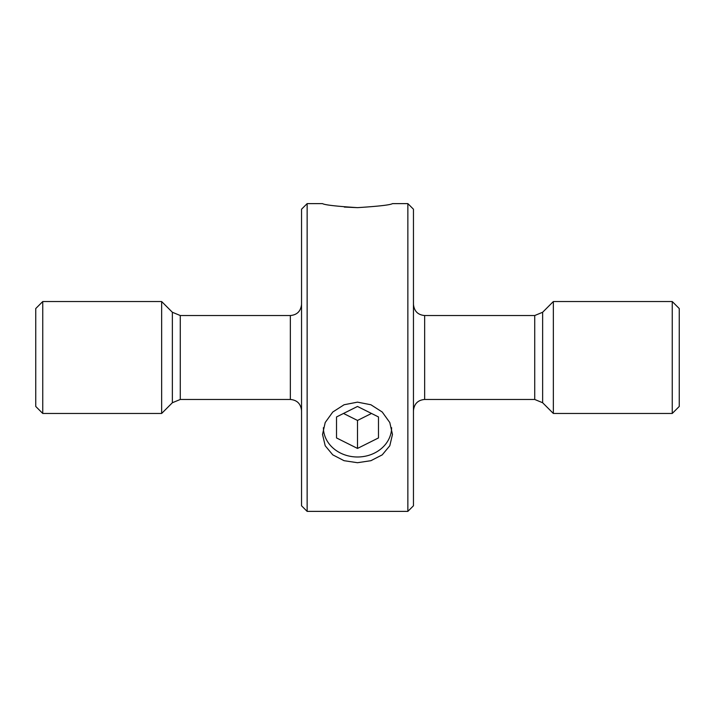 <?xml version="1.0" encoding="UTF-8"?>
<svg xmlns="http://www.w3.org/2000/svg" width="715" height="715" viewBox="0 0 715 715"><rect width="100%" height="100%" fill="white"/><g stroke="black" fill="none" stroke-linecap="round" stroke-linejoin="round"><path stroke-width="1.07" d="M672.252 301.542L672.252 413.458L679.25 406.46L679.25 308.54L672.252 301.542L553.347 301.542L553.347 413.458L542.64 402.742L542.64 312.258L553.347 301.542M180.278 399.471L180.278 315.53L290.353 315.53L290.353 399.471L180.278 399.471L172.36 402.742L161.653 413.458L161.653 301.542L42.748 301.542L42.748 413.458L35.75 406.46L35.75 308.54L42.748 301.542M413.458 209.218L413.458 505.782L407.863 511.377L407.863 203.623L413.458 209.218M307.137 511.377L301.542 505.782L301.542 209.218L307.137 203.623L307.137 511.377L407.863 511.377M357.5 402.143L344.094 404.753L332.779 412.019L325.2 422.529L322.528 434.443L325.2 445.758L332.761 454.847L344.058 460.692L357.5 462.712L370.924 460.692L382.239 454.847L389.8 445.758L392.472 434.443L389.8 422.538L382.221 412.01L370.897 404.753L357.5 402.143M357.5 207.645C378.762 206.286 390.417 204.946 392.472 203.623C390.399 204.946 378.744 206.286 357.5 207.645C336.273 206.295 324.61 204.946 322.528 203.623C324.565 204.946 336.229 206.286 357.5 207.645L344.299 207.064M382.15 454.919L370.853 460.719M323.386 427.686A34.123 29.547 180 0 0 327.953 442.219A34.123 29.547 180 0 0 366.196 456.018A34.123 29.547 180 0 0 391.614 427.686M378.485 416.952L357.5 406.46L336.515 416.952L336.515 437.938L357.5 448.43L378.485 437.938L378.485 416.952L378.485 437.938M371.487 413.458L357.5 420.447L357.5 448.43M357.5 420.447L343.513 413.458M336.515 416.952L336.515 437.938M542.64 402.742L534.722 399.471L534.722 315.53L424.647 315.53C417.909 314.931 414.182 311.204 413.458 304.34M534.722 399.471L424.647 399.471L424.647 315.53M172.36 402.742L172.36 312.258L161.653 301.542M424.647 399.471C417.909 400.069 414.182 403.796 413.458 410.66M290.353 399.471C297.091 400.069 300.818 403.796 301.542 410.66M161.653 413.458L42.748 413.458M180.278 315.53L172.36 312.258M290.353 315.53C297.091 314.931 300.818 311.204 301.542 304.34M542.64 312.258L534.722 315.53M672.252 413.458L553.347 413.458M307.137 203.623L322.528 203.623M392.472 203.623L407.863 203.623"/></g></svg>
